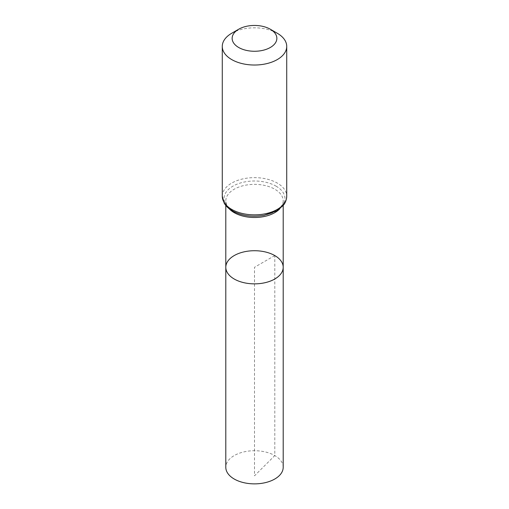 <?xml version="1.0" encoding="UTF-8"?>
<svg xmlns="http://www.w3.org/2000/svg" width="509" height="509" viewBox="0 0 509 509"><rect width="100%" height="100%" fill="white"/><g stroke="black" fill="none" stroke-linecap="round" stroke-linejoin="round"><path stroke-width="0.38" stroke-dasharray="2.54 1.91" d="M283.201 267.289A28.701 16.574 0 0 0 274.796 255.569A28.701 16.574 0 0 0 243.518 251.98A28.701 16.574 0 0 0 225.799 267.289M231.71 33.263A32.226 18.604 180 0 1 277.29 33.263M283.201 467.3A28.701 16.574 0 0 0 254.5 450.726A28.701 16.574 0 0 0 225.799 467.3M274.796 255.569L254.5 267.289L254.5 475.826L274.796 455.58L274.796 255.569M229.139 208.696A28.701 16.574 180 0 1 225.799 200.934A28.701 16.574 180 0 1 243.518 185.626A28.701 16.574 180 0 1 274.796 189.214A28.701 16.574 180 0 1 283.201 200.934A28.701 16.574 180 0 1 279.861 208.696M222.274 196.239A32.226 18.604 180 0 1 242.169 179.053A32.226 18.604 180 0 1 277.29 183.087A32.226 18.604 180 0 1 286.726 196.239M276.043 186.148A30.464 17.586 180 0 1 262.383 215.574A30.464 17.586 180 0 1 225.073 194.037A30.464 17.586 180 0 1 276.043 186.148M283.201 205.458L283.201 200.934C283.303 203.848 281.452 206.788 277.653 209.753L270.177 213.583C262.886 216.09 255.073 216.745 246.744 215.555C240.445 214.531 235.349 212.622 231.449 209.829L228.592 207.303C226.683 205.114 225.748 202.989 225.799 200.934L225.799 205.458"/><path stroke-width="0.76" d="M225.799 267.289A28.701 16.574 0 0 0 254.5 283.863A28.701 16.574 0 0 0 283.201 267.289A28.701 16.574 180 0 1 265.482 282.597A28.701 16.574 180 0 1 234.204 279.008A28.701 16.574 180 0 1 225.799 267.289A28.701 16.574 180 0 1 254.5 250.721A28.701 16.574 180 0 1 283.201 267.289L283.201 467.3A28.701 16.574 0 0 1 265.482 482.608A28.701 16.574 0 0 1 234.204 479.014A28.701 16.574 0 0 1 225.799 467.3L225.799 205.458M277.29 33.263L270.311 29.229A22.358 12.91 180 0 1 270.311 47.483A22.358 12.91 180 0 1 238.689 47.483A22.358 12.91 180 0 1 238.689 29.229A22.358 12.91 180 0 1 270.311 29.229L277.29 33.263A32.226 18.604 180 0 1 286.726 46.414A32.226 18.604 180 0 1 254.5 65.025A32.226 18.604 180 0 1 222.274 46.414A32.226 18.604 180 0 1 231.71 33.263L238.689 29.229M279.861 208.696A28.701 16.574 180 0 1 254.5 217.502A28.701 16.574 180 0 1 229.139 208.696M286.726 196.239A32.226 18.604 180 0 1 254.5 214.849A32.226 18.604 180 0 1 222.274 196.239L224.183 203.136C225.983 206.177 228.694 208.747 232.333 210.847C241.622 215.835 252.229 217.324 264.158 215.313L276.629 210.866L283.119 205.56C283.748 204.803 286.421 201.914 286.726 196.239L286.726 46.414M283.201 205.458L283.201 267.289M222.274 46.414L222.274 196.239"/></g></svg>
